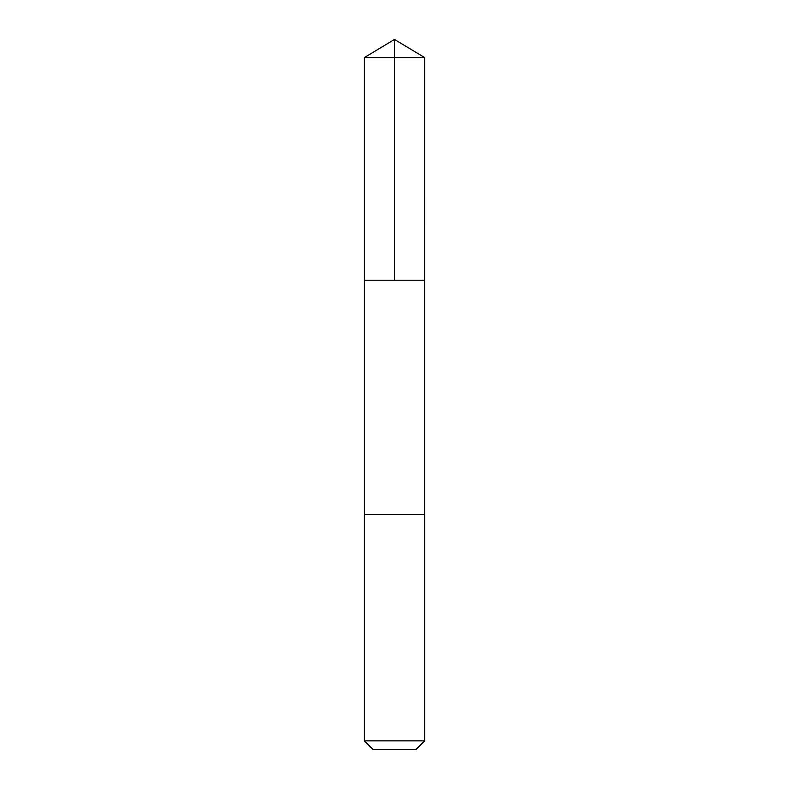 <?xml version="1.0" encoding="UTF-8"?>
<svg xmlns="http://www.w3.org/2000/svg" width="789" height="789" viewBox="0 0 789 789"><rect width="100%" height="100%" fill="white"/><g stroke="black" fill="none" stroke-linecap="round" stroke-linejoin="round"><path stroke-width="0.59" stroke-dasharray="3.94 2.96" d="M366.283 280.223L424.59 280.223L366.283 280.223M364.4 57.538L424.6 57.538M366.283 514.418L424.59 514.418L366.283 514.418M364.4 740.861L424.6 740.861M373.089 749.55L415.911 749.55"/><path stroke-width="1.18" d="M364.41 280.223L424.59 280.223L424.6 57.538L364.4 57.538L364.41 280.223L424.59 280.223L424.59 514.418L364.41 514.418L364.41 280.223M422.717 514.418L364.4 514.418L364.4 740.861L424.6 740.861L424.6 514.418L422.717 514.418M424.6 740.861L415.911 749.55L373.089 749.55L364.4 740.861M364.4 57.538L394.5 39.45L394.5 280.223M394.5 39.45L424.6 57.538"/></g></svg>
